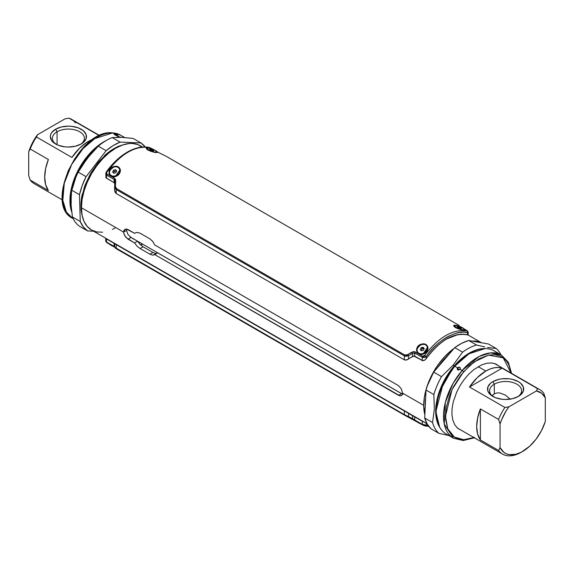 <?xml version="1.0" encoding="UTF-8"?>
<svg xmlns="http://www.w3.org/2000/svg" width="574" height="574" viewBox="0 0 574 574"><rect width="100%" height="100%" fill="white"/><g stroke="black" fill="none" stroke-linecap="round" stroke-linejoin="round"><path stroke-width="0.86" d="M400.114 395.938L154.707 254.576L152.677 255.179L149.936 254.21L140.099 248.535L137.114 246.189L134.553 242.938L126.194 237.693L123.977 234.106L123.618 232.097L81.422 207.738A48.69 28.112 120 0 0 91.503 230.023L87.226 226.472L84.041 221.435L82.082 215.107L81.422 207.738L82.082 199.594L84.041 191.006L87.226 182.302L91.503 173.8L96.726 165.85L102.674 158.74L109.132 152.749L115.848 148.106L122.563 144.992L129.021 143.522L132.077 143.428L137.688 144.519L142.46 147.274M142.431 146.987L140.192 145.696A48.69 28.112 120 0 0 102.674 158.74A48.69 28.112 120 0 0 81.422 207.738L123.618 232.097L126.574 230.396L123.618 232.097L124.974 229.313L128.052 229.535L134.553 233.288L137.114 232.377L140.099 233.202L149.936 238.877L152.677 241.36L154.707 244.926L398.55 385.706L401.377 388.899L402.474 393.097L423.727 405.359A48.69 28.112 -60 0 1 454.178 348.289L444.979 356.361L439.024 363.471L433.808 371.428L429.524 379.923L426.346 388.634L424.387 397.222L423.727 405.359L424.846 414.78A48.69 28.112 -60 0 1 423.727 405.359L402.474 393.097L402.195 394.74L401.377 395.73L398.55 395.357L401.527 393.642L403.084 394.223M133.211 238.985L133.95 238.935M130.958 237.17L130.822 237.607M406.564 411.917L118.631 245.686M126.789 229.055L126.574 230.396L127.93 234.429L131.03 237.471L128.052 239.193L124.974 236.144L123.675 232.829M114.929 228.129L112.475 229.37M102.674 232.19L96.726 231.953L91.503 230.023L118.553 245.636M481.421 342.75L477.274 341.387L472.079 341.085A48.69 28.112 -60 0 1 481.421 342.75M123.618 232.097L123.977 230.411L124.974 229.313L126.416 229.004L134.553 233.288L135.084 232.922M128.052 239.193L131.03 237.471L137.53 241.224L134.553 242.938L128.052 239.193M154.707 244.926L398.55 385.706L401.384 388.907M401.527 393.642L398.55 395.357L154.707 254.576L157.678 252.861L401.527 393.642M157.678 252.861L152.684 255.186L149.936 254.21L152.949 252.474L155.683 253.457L156.846 253.342M154.707 254.576L154.306 254.863M140.099 248.535L143.113 246.791L152.949 252.474L149.936 254.21L140.099 248.535L137.107 246.203L134.553 242.938L137.53 241.224L140.113 244.467L143.113 246.791L140.099 248.535M151.658 240.205L153.287 242.214M134.553 233.288L137.107 232.37L140.099 233.202L149.936 238.877M461.159 332.002L461.546 332.418M421.847 348.518L423.605 347.787M82.355 193.869A46.602 26.906 120 0 0 80.934 205.743L81.451 206.052L80.934 205.743A46.602 26.906 120 0 0 82.053 214.949M122.413 145.043A46.602 26.906 120 0 0 104.31 155.841M425.628 398.148A46.602 26.906 120 0 0 425.198 404.505L425.198 404.505A46.602 26.906 120 0 0 425.241 406.385M449.342 353.907A46.602 26.906 120 0 0 437.811 367.288M157.362 152.103L157.384 152.519L154.521 152.39L156.881 151.665M154.521 152.39L150.388 151.141L146.829 149.233L146.119 147.676L148.716 147.733L150.575 148.365L148.867 148.106L152.691 151.888M156.881 152.246L154.715 152.34C149.749 151.113 147.001 149.893 146.47 148.666L146.6 147.992M119.607 168.053L120.382 169.71L120.289 171.669L119.349 173.664L115.596 176.491C122.922 174.101 121.164 164.336 113.803 166.596L113.917 167.134L113.803 166.596C106.104 168.447 108.673 179.389 115.596 176.491L113.114 176.828L111.435 176.397L109.899 175.206L109.053 173.434L109.046 171.339L109.943 169.273L111.636 167.601L113.803 166.596L118.1 166.883M119.916 169.825L115.625 176.153L114.685 176.39M427.185 345.627L427.96 347.292L427.867 349.25L426.927 351.245L425.262 352.945L423.174 354.065C430.5 351.683 428.742 341.917 421.388 344.178L421.495 344.716L421.388 344.178C413.689 346.029 416.25 356.971 423.174 354.065L420.692 354.409L419.013 353.979L417.485 352.78L416.631 351.008L416.631 348.913L417.52 346.847L419.214 345.182L421.388 344.178L425.678 344.465M427.501 347.399L423.203 353.735L422.263 353.971M464.94 329.684L464.962 330.093L464.072 330.186L462.099 329.971L464.459 329.246M462.099 329.971L457.973 328.723L454.407 326.814L453.697 325.257L456.294 325.315L458.16 325.946L456.445 325.68L460.269 329.469M464.466 329.828L462.3 329.921C457.327 328.694 454.579 327.474 454.048 326.247L454.178 325.573L455.95 327.302A5.568 1.177 -158.8 0 1 454.17 325.594A5.568 1.177 -158.8 0 1 457.392 325.723A5.568 1.177 -158.8 0 1 462.766 327.912A5.568 1.177 -158.8 0 1 464.545 329.62A5.568 1.177 -158.8 0 1 461.324 329.498A5.568 1.177 -158.8 0 1 455.95 327.302L455.806 327.682L455.95 327.302L462.551 329.777L464.294 329.828L464.007 328.759L457.98 325.889L454.192 325.551M114.657 186.134L114.664 185.983A1.392 0.466 3.2 0 1 115.374 185.624L115.69 181.068A1.392 0.56 -176.6 0 0 114.915 181.52L114.657 186.005L116.257 189.564A1.392 0.804 -60 0 1 116.544 188.616A1.392 0.804 120 0 0 116.257 189.564L404.354 355.887A1.392 0.804 -60 0 1 404.634 354.947A1.392 0.804 120 0 0 404.354 355.887L408.58 355.693A1.392 0.402 -121.5 0 1 407.841 354.474L406.213 355.155L404.634 354.947L116.544 188.616L115.575 187.361L115.374 185.632A1.392 0.466 -176.8 0 0 114.664 185.983A1.392 0.466 -176.8 0 0 114.657 186.005L114.865 191.702L116.17 193.474L404.318 359.833L406.428 360.034L413.667 355.995L422.765 360.73L424.394 360.372L426.188 358.721C439.957 340.317 453.725 332.368 467.494 334.872L468.169 334.836M105.702 176.928L106.477 178.227L114.054 182.604L114.836 183.924M421.703 348.318L423.476 347.607M427.07 349.889L426.884 351.152M119.485 172.308L119.306 173.57M417.219 348.77L419.307 345.756M109.641 171.188L111.729 168.175M105.767 173.728L106.57 175.077A1.392 0.804 -60 0 1 106.965 173.958L114.52 178.313L106.965 173.958A1.392 0.804 120 0 0 106.57 175.077L114.126 179.432A1.392 0.804 -60 0 1 114.52 178.313L115.482 179.461L115.69 181.068L114.52 178.313A1.392 0.804 120 0 0 114.126 179.432L114.915 181.542A1.392 0.56 3.4 0 1 114.915 181.52A1.392 0.56 -176.6 0 0 114.915 181.542A1.392 0.56 3.4 0 1 115.69 181.068L115.388 186.514L116.544 188.616L404.634 354.947L407.038 354.897L413.574 351.561L415.117 351.862L422.672 356.224A1.392 0.804 120 0 0 422.277 357.344L426.188 356.526L424.652 355.363L422.672 356.224L423.734 356.16L424.652 355.363L426.188 356.526C435.357 341.681 458.21 328.45 467.43 332.719A1.392 1.119 -77.4 0 0 466.992 330.918C452.893 328.916 438.78 337.067 424.652 355.363C438.78 337.067 452.893 328.916 466.992 330.918A1.392 1.119 102.6 0 1 467.43 332.719L468.233 332.102M412.62 353.397L414.722 352.981A1.392 0.804 -60 0 1 415.117 351.862L411.917 352.099L412.606 353.412L408.58 355.693L412.606 353.412L411.917 352.099L407.841 354.474A1.392 0.402 58.5 0 0 408.58 355.693L406.356 356.303L404.354 355.887L404.318 359.833L116.17 193.474L116.257 189.564L114.979 188.078L114.649 186.256M106.965 173.958L106.577 173.205L107.008 171.97L106.441 171.762L107.008 171.97C121.107 153.66 135.22 145.516 149.348 147.525A1.392 1.119 -77.4 0 0 149.075 147.425A1.392 1.119 102.6 0 1 149.348 147.525L151.328 148.343A1.392 0.804 -60 0 1 151.436 148.393A1.392 0.804 120 0 0 151.328 148.343L149.348 147.525C135.22 145.516 121.107 153.66 107.008 171.97L106.577 173.054L106.965 173.958M169.366 158.123L166.159 156.3A1.392 0.524 -61.7 0 0 166.151 156.293A1.392 0.524 118.3 0 1 166.159 156.3L158.883 152.706A1.392 0.804 -60 0 1 158.991 152.749A1.392 0.804 120 0 0 158.883 152.706L162.083 154.284A1.392 0.474 -65.6 0 0 162.047 154.263A1.392 0.474 114.4 0 1 162.083 154.284L166.259 156.358M159.077 152.813L159.077 152.813A1.392 0.804 120 0 0 158.991 152.749L156.688 151.421M151.529 148.458A1.392 0.804 120 0 0 151.436 148.386L149.089 147.425C134.589 144.533 117.713 155.927 106.441 171.762L105.767 173.642L106.09 177.904L114.054 182.604L114.793 183.68M467.258 330.753A1.392 0.804 120 0 0 467.143 330.66A1.392 0.804 120 0 0 467.035 330.617L467.401 330.954L467.035 330.617A1.392 0.804 -60 0 1 467.143 330.66L468.233 332.138L467.43 332.719L467.81 334.958M459.48 326.254L460.262 326.706L459.48 326.254A1.392 0.804 -60 0 1 459.587 326.297A1.392 0.804 120 0 0 459.48 326.254L458.31 325.307L459.48 326.254M464.301 329.038L467.035 330.617L464.301 329.038M459.681 326.369A1.392 0.804 120 0 0 459.587 326.297L460.37 326.75M458.891 325.853A1.392 1.385 -143.8 0 0 458.31 325.307A1.392 1.385 36.2 0 1 458.891 325.853M459.322 326.14A1.392 1.392 -91.3 0 0 458.626 325.149L458.626 325.149A1.392 1.392 88.7 0 1 459.322 326.14M158.991 152.749L166.151 156.293A1.392 0.524 -61.7 0 0 166.137 156.286M168.62 157.685L167.787 157.211M466.992 330.918L467.423 330.94M422.672 356.224L415.117 351.862A1.392 0.804 120 0 0 414.722 352.981L422.277 357.344A1.392 0.804 -60 0 1 422.672 356.224M422.277 360.558L422.277 357.344L414.722 352.981L414.701 356.181L422.277 360.558L424.394 360.372L426.188 358.721C432.337 349.982 439.225 343.381 446.837 338.918L457.722 334.671L462.809 334.204L467.494 334.872L467.43 332.719C462.278 331.191 455.397 332.683 446.787 337.196C438.192 342.628 431.325 349.071 426.188 356.526L426.188 358.721L426.188 356.526L424.272 357.545L422.277 357.344L422.277 360.558M114.621 190.518L116.17 193.474L116.257 189.564L404.354 355.887L404.318 359.833L406.428 360.034L408.559 358.994L408.58 355.693L408.559 358.994L412.577 356.397L412.606 353.412L412.577 356.397L414.701 356.181L414.722 352.981M114.592 189.277L114.649 186.22M114.133 179.44L114.054 182.604L114.126 179.432L106.57 175.077L106.477 178.227L106.57 175.077L105.767 173.642M105.767 173.657L105.989 172.796L105.767 173.657M106.19 174.683L105.939 175.228M468.061 335.008L468.233 332.138M116.17 193.467L404.318 359.826M114.563 190.087L115.561 192.95M106.118 177.918L114.219 182.697M425.937 359.044L426.181 358.721A49.034 28.313 -60 0 1 467.494 334.872M414.536 356.088L422.737 360.716M408.559 358.987L411.78 356.877M405.065 360.092L407.892 359.439M406.693 355.076L405.631 355.148M453.905 326.412L454.658 326.843M421.811 348.468L423.555 347.715M460.979 332.425L459.867 332.246M422.277 424.157L424.868 425.162M424.896 422.564L116.17 244.402L114.592 243.713L114.657 246.949L116.257 248.277A1.392 0.804 120 0 0 116.544 248.894L404.634 415.224L422.471 424.882M105.688 238.332L114.556 243.584L105.767 238.31M114.764 243.728L106.09 238.676M408.344 413.294L411.902 415.002M119.528 246.045L118.761 246.103M114.915 246.77L114.126 246.425A1.392 0.804 120 0 0 114.413 247.042A1.392 0.804 120 0 0 114.52 247.085A1.392 0.804 -60 0 1 114.413 247.042A1.392 0.804 -60 0 1 114.126 246.425L106.57 242.063A1.392 0.804 120 0 0 106.857 242.68A1.392 0.804 120 0 0 106.965 242.73A1.392 0.804 -60 0 1 106.857 242.68A1.392 0.804 -60 0 1 106.57 242.063L105.767 241.238M106.965 242.73L114.319 246.971M422.277 424.337L422.277 421.237L422.277 424.337L414.722 419.974L422.277 424.337A1.392 0.804 120 0 0 422.564 424.954A1.392 0.804 -60 0 1 422.277 424.337L426.188 425.155A1.392 1.119 102.6 0 1 424.652 425.815A1.392 1.119 -77.4 0 0 426.188 425.155L425.693 425.198M423.181 425.262L422.672 424.997A1.392 0.804 -60 0 1 422.564 424.954A1.392 0.804 120 0 0 422.672 424.997L423.741 425.513M411.996 419.092L411.917 419.056A1.392 0.474 -65.6 0 0 411.953 419.085L116.544 248.894A1.392 0.804 -60 0 1 116.257 248.277L116.17 244.402L404.318 410.762L404.354 414.607L414.722 419.974A1.392 0.804 120 0 0 415.009 420.591A1.392 0.804 120 0 0 415.117 420.642A1.392 0.804 -60 0 1 415.009 420.591A1.392 0.804 -60 0 1 414.722 419.974L412.606 418.633A1.392 0.474 114.4 0 1 411.953 419.085A1.392 0.474 114.4 0 1 411.953 419.077A1.392 0.474 -65.6 0 0 412.606 418.633L408.58 416.645A1.392 0.524 118.3 0 1 407.849 417.047A1.392 0.524 118.3 0 1 407.841 417.04A1.392 0.524 -61.7 0 0 407.849 417.047A1.392 0.524 -61.7 0 0 408.58 416.645L404.354 414.607A1.392 0.804 120 0 0 404.634 415.224A1.392 0.804 -60 0 1 404.354 414.607L114.979 247.444M411.917 419.056L405.387 415.655M115.216 247.573L106.857 242.68L105.767 241.202L106.57 242.063L106.477 238.913L106.57 242.063L114.126 246.425L114.054 243.283L114.126 246.425L114.786 246.777M406.428 412.067L404.318 410.762L404.354 414.607L116.257 248.277L116.17 244.402L114.865 243.735M422.277 421.237L414.701 416.86L414.722 419.974L414.701 416.86L412.577 415.727L412.606 418.633L412.577 415.727L408.559 413.431L408.58 416.645L408.559 413.431L407.511 412.771M426.188 425.155L426.188 423.038L426.188 425.155L428.125 425.485M140.773 245.084A49.034 28.313 120 0 0 142.625 244.115M142.352 243.957A48.898 28.234 -60 0 1 140.558 244.89M407.892 413.007L114.563 243.663M423.275 421.782L408.602 413.459M119.177 245.995L118.718 246.067M407.77 412.993L412.003 415.052M438.852 433.313L431.002 428.785L438.852 433.313A51.466 29.719 -60 0 1 432.545 422.543L424.695 418.016L432.545 422.543L434.339 409.183L433.858 394.568L426.008 390.04L424.695 418.016A51.466 29.719 120 0 0 431.002 428.785L427.243 424.1L424.695 418.016L426.008 390.04L427.486 385.498L433.664 372.103L454.73 347.65L462.579 352.178L453.18 365.064L462.579 352.178L454.73 347.65L433.664 372.103L441.514 376.637L453.18 365.064L454.091 366.04A47.434 27.387 -60 0 0 439.662 427.25L435.68 411.056L439.01 392.487L454.091 366.04L454.522 366.391L443.078 383.963L436.233 410.087L443.078 383.963L454.522 366.391L454.091 366.04L467.193 354.388L485.073 348.59A47.434 27.387 -60 0 0 454.091 366.04L453.18 365.064L441.514 376.637A51.466 29.719 120 0 0 433.858 394.568L434.339 409.183L432.545 422.543A51.466 29.719 120 0 0 438.852 433.313L448.882 435.551M468.499 354.201L454.522 366.391L468.499 354.201M450.066 435.587A47.994 27.71 -60 0 1 454.823 366.262A47.994 27.71 120 0 0 446.134 433.958L453.431 438.177A47.994 27.71 -60 0 1 462.127 370.474L459.961 369.226L458.856 369.907L457.7 369.792L457.155 368.931L457.557 367.841L454.823 366.262L457.557 367.841L459.846 367.31L460.37 368.171M460.212 368.831L458.619 369.656L457.557 367.841L458.619 369.656L458.196 370.216M473.837 437.503L463.756 439.72L454.307 437.044L447.713 428.721L445.46 416.186L452.003 389.674L463.555 371.801L462.127 370.474L452.994 383.532L445.295 402.568L444.24 423.928L453.431 438.177L463.161 440.538L474.354 437.804M484.786 346.904L476.542 345.017A51.466 29.719 120 0 0 462.579 352.178A51.466 29.719 -60 0 1 476.542 345.017L468.693 340.49A51.466 29.719 120 0 0 454.73 347.65L461.754 343.266L468.693 340.49L488.452 344.005L496.295 348.533A51.466 29.719 -60 0 1 500.865 354.732A51.466 29.719 120 0 0 496.295 348.533L488.452 344.005L468.693 340.49L476.542 345.017L478.96 345.613M487.577 347.435L496.295 348.533L487.577 347.435M511.19 373.136L508.09 362.122L501.425 355.055L490.454 352.91L479.182 356.468L462.127 370.474L463.555 371.801L474.138 361.921L488.546 355.127L503.233 357.824L511.047 373.057L510.874 371.88L509.138 365.695L507.825 363.041L506.225 360.716L502.243 357.143L499.897 355.93L494.609 354.696L488.704 355.098L479.168 358.707L469.575 365.631L460.743 375.274L453.431 386.797L449.715 395.048L446.249 407.475L445.553 419.013L447.691 428.67L449.004 431.325L452.47 435.616L454.586 437.223L459.48 439.254L465.105 439.677L471.247 438.457L474.433 437.252M462.357 430.88L457.5 428.161L454.708 424.695L452.829 420.182L451.932 414.78L452.054 408.695L453.18 402.173L456.674 392.114L460.068 385.599L464.172 379.522L468.815 374.126L473.83 369.62L481.622 364.885L486.702 363.263L491.466 362.94L495.728 363.93L499.567 366.427M457.557 367.841L458.676 367.173L459.839 367.31L460.37 368.156L459.961 369.226L457.7 369.792L457.155 368.924M459.961 369.226L462.127 370.474A47.994 27.71 -60 0 1 501.425 355.055L494.128 350.836A47.994 27.71 120 0 0 454.823 366.262A47.994 27.71 -60 0 1 497.493 353.426M426.008 390.04L433.858 394.568A51.466 29.719 -60 0 1 441.514 376.637L433.664 372.103A51.466 29.719 120 0 0 426.008 390.04M81.738 166.173L90.527 154.306L81.738 166.173M112.253 137.573L121.53 137.337L112.253 137.573A51.466 29.719 120 0 0 98.283 146.162A51.466 29.719 -60 0 1 112.253 137.573L120.102 142.101L113.092 145.631L106.133 150.697L86.078 176.656L82.182 185.653L79.485 194.701L80.252 221.507L83.366 226.981L87.628 230.956L79.779 226.429A51.466 29.719 -60 0 1 72.403 216.972L70.882 202.945L71.635 190.173A51.466 29.719 -60 0 1 78.229 172.128L87.097 158.517L98.283 146.162L87.097 158.517L78.229 172.128A51.466 29.719 120 0 0 71.635 190.173L70.882 202.945L72.403 216.972L80.252 221.507L79.485 194.701L71.635 190.173L79.485 194.701A51.466 29.719 -60 0 1 86.078 176.656L78.229 172.128L86.078 176.656L106.133 150.697L98.283 146.162L106.133 150.697A51.466 29.719 -60 0 1 120.102 142.101L112.253 137.573M119.88 137.15A47.994 27.71 120 0 0 116.35 137.301A47.994 27.71 -60 0 1 119.88 137.15L114.879 134.861L114.341 134.373L114.743 134.187L112.576 132.931A47.994 27.71 120 0 0 69.318 169.115A47.994 27.71 120 0 0 72.575 218.292L66.383 212.057L62.817 200.261L64.295 183.25L71.693 164.444L82.979 148.666L94.81 138.607L112.576 132.931A1.392 1.083 -87.7 0 0 112.152 132.816A1.392 1.083 92.3 0 1 112.576 132.931L120.569 135.163A47.994 27.71 120 0 0 112.576 132.931L116.996 134.955L117.534 135.414L117.139 135.572L119.88 137.15A47.994 27.71 -60 0 1 122.011 137.351A47.994 27.71 120 0 0 119.88 137.15L119.88 137.15M106.427 140.393A47.994 27.71 120 0 0 71.585 211.648A47.994 27.71 -60 0 1 106.427 140.393M71.111 207.142A47.434 27.387 -60 0 1 97.537 146.879L86.337 158.474L76.672 174.611L71.255 192.182L71.111 207.142M116.041 135.349L114.341 134.366M114.57 134.66L114.743 134.187L114.57 134.66M93.54 231.193L87.628 230.956L93.54 231.193M145.193 146.93L140.924 142.94L120.102 142.101L140.924 142.94L133.075 138.406L121.53 137.337L133.075 138.406L140.924 142.94A51.466 29.719 -60 0 1 145.193 146.93M82.943 218.543L80.991 209.941L81.479 198.339L84.787 185.761L90.635 173.283L98.52 161.983L107.761 152.835L117.562 146.621L125.971 144.017M62.638 195.174L64.058 183.307L68.191 170.83L74.692 158.804L82.986 148.279M86.028 145.265L92.364 140.149M116.292 134.61L115.051 134.223M114.743 134.187L116.988 134.947L117.534 135.414L117.139 135.572M80.252 221.507L72.403 216.972A51.466 29.719 120 0 0 79.779 226.429L87.628 230.956A51.466 29.719 -60 0 1 80.252 221.507M464.301 330.122A5.568 1.177 21.2 0 0 464.395 330L464.545 329.62M460.011 328.306L461.324 328.428L460.664 327.725L458.698 326.915L458.418 327.646L458.698 326.915L460.664 327.725L460.427 328.342L460.664 327.725L461.324 328.428L460.011 328.306L458.045 327.496L457.392 326.793L458.698 326.915L457.392 326.793M421.251 347.665L420.218 349.43L421.251 347.665L423.253 347.292L424.229 348.669L422.034 348.784L421.251 347.665M421.007 350.542L422.034 348.784L421.007 350.542M424.229 348.669L423.196 350.427L421.194 350.807L423.196 350.427L424.229 348.669M421.194 350.807L420.218 349.43L421.194 350.807M419.551 353.613L421.459 353.842L423.49 353.34L426.69 350.549L427.422 347.758L426.927 346.086L425.714 344.859L423.978 344.271L420.957 344.752L417.757 347.543L417.076 349.408L417.176 351.216L418.044 352.694L419.551 353.613A5.568 4.391 144.9 0 1 417.671 352.249A5.568 4.391 144.9 0 1 418.604 346.409A5.568 4.391 144.9 0 1 424.896 344.479A5.568 4.391 144.9 0 1 426.776 345.849A5.568 4.391 144.9 0 1 425.843 351.683A5.568 4.391 144.9 0 1 419.551 353.613L419.551 353.613M417.75 352.35A5.568 4.391 -35.1 0 0 417.822 352.458A5.568 4.391 -35.1 0 0 419.694 353.828A5.568 4.391 -35.1 0 0 425.987 351.891A5.568 4.391 -35.1 0 0 426.927 346.057A5.568 4.391 -35.1 0 0 426.848 345.957M112.533 176.182A5.568 4.391 144.9 0 1 110.093 174.668A5.568 4.391 144.9 0 1 110.804 169.079A5.568 4.391 144.9 0 1 116.759 166.754A5.568 4.391 144.9 0 1 119.198 168.268A5.568 4.391 144.9 0 1 118.481 173.857A5.568 4.391 144.9 0 1 112.533 176.182L115.532 175.909L118.897 173.305L119.722 171.468L119.772 169.624L118.416 167.472L115.79 166.661L113.76 167.027L110.387 169.631L109.569 171.468L109.512 173.312L110.244 174.869L112.533 176.182M110.165 174.769A5.568 4.391 -35.1 0 0 110.237 174.876A5.568 4.391 -35.1 0 0 112.683 176.397A5.568 4.391 -35.1 0 0 118.631 174.066A5.568 4.391 -35.1 0 0 119.342 168.476A5.568 4.391 -35.1 0 0 119.27 168.376M116.544 171.081L114.255 171.368L113.53 172.975L114.255 171.368L113.465 170.248L112.655 172.064L113.465 170.248L115.46 169.653L116.637 170.873L115.826 172.688L113.831 173.283L115.826 172.688L116.637 170.873M113.831 173.283L112.655 172.064L113.831 173.283M115.46 169.653L113.465 170.248L114.255 171.368L116.242 170.772L115.46 169.653M148.953 150.051A5.568 1.177 -158.8 0 1 146.585 148.02A5.568 1.177 -158.8 0 1 154.6 150.015A5.568 1.177 -158.8 0 1 156.96 152.045A5.568 1.177 -158.8 0 1 148.953 150.051L148.81 150.41L148.953 150.051L154.736 152.153L156.982 151.923L154.6 150.015L148.817 147.905L146.571 148.135L148.953 150.051M156.724 152.541A5.568 1.177 21.2 0 0 156.817 152.426L156.96 152.045M152.691 150.797L153.775 150.79L152.863 150.022L150.862 149.262L150.596 149.958L150.862 149.262L152.863 150.022L152.576 150.754L152.863 150.022L153.775 150.79L152.691 150.797L150.689 150.036L149.778 149.269L150.862 149.262L149.778 149.269M109.734 244.345A5.568 1.177 21.2 0 0 113.63 246.59L109.713 244.323M417.312 421.919A5.568 1.177 21.2 0 0 421.216 424.172L417.083 421.61M485.791 371.062L478.171 366.657L485.791 371.062L490.167 368.96L494.415 367.755L498.426 367.496L502.092 368.178L469.489 386.998A37.21 21.482 -60 0 1 485.791 371.062A37.21 21.482 -60 0 1 502.092 368.178L537.501 388.627L536.468 390.923L508.887 406.851L504.905 407.447L469.489 386.998L477.166 377.721L485.791 371.062M498.576 419.436A37.21 21.482 -60 0 1 504.905 407.447A37.21 21.482 120 0 0 498.576 419.436L500.054 423.964L500.054 447.634L498.576 450.461L480.381 439.957A37.21 21.482 -60 0 1 480.381 408.925L498.576 419.436L500.054 423.964A35.122 20.277 -60 0 1 508.887 406.851L504.905 407.447L469.489 386.998L502.092 368.178L537.501 388.627L536.468 390.923A35.122 20.277 -60 0 1 545.3 397.839L543.822 393.312A37.21 21.482 120 0 0 537.501 388.627A37.21 21.482 -60 0 1 539.804 389.66A37.21 21.482 -60 0 1 543.822 393.312L545.3 397.839L541.612 393.247L536.468 390.923L508.887 406.851L506.153 410.862L501.698 419.508L500.054 423.964L500.054 447.634L503.872 452.326L506.376 453.79L509.217 454.608L515.66 454.299L521.199 452.269A37.21 21.482 -60 0 1 502.594 454.113A37.21 21.482 -60 0 1 498.576 450.461L480.381 439.957L480.381 408.925L498.576 419.436M457.256 427.931A37.21 21.482 120 0 0 457.349 427.989L502.594 454.113M521.199 452.269L529.694 446.199L536.138 439.067L541.483 430.608L545.3 421.51A35.122 20.277 -60 0 1 522.677 451.415A35.122 20.277 -60 0 1 500.054 447.634L498.576 450.461A37.21 21.482 120 0 0 521.199 452.269M517.612 396.842A16 9.234 0 0 0 516.557 384.006A16 9.234 0 0 0 494.3 384.207L492.822 381.653A18.081 10.44 180 0 1 518.401 381.653A18.081 10.44 180 0 1 518.401 396.419L518.401 396.419A18.081 10.44 180 0 1 492.822 396.419A18.081 10.44 180 0 1 492.822 381.653L494.3 384.207A16 9.234 180 0 1 511.735 382.205A16 9.234 180 0 1 521.608 390.736A16 9.234 180 0 1 517.612 396.842M494.3 393.857L494.3 384.207L494.3 393.857L496.897 392.946L494.3 393.857L492.191 395.658M499.753 392.939L496.897 392.946L499.746 392.932L505.4 395.106L499.753 392.939M510.293 399.253L505.407 395.106L510.279 399.239M504.926 394.826L505.4 395.106M492.786 395.02L493.181 394.661M493.604 396.842A16 9.234 180 0 1 489.615 390.736A16 9.234 180 0 1 494.3 384.207A16 9.234 0 0 0 493.604 396.842M492.822 381.653L490.576 383.231L487.871 386.998L487.871 391.073L490.576 394.833L495.563 397.717L502.085 399.274L505.608 399.475L512.532 398.679L518.401 396.419L520.647 394.833L523.345 391.073L523.345 386.998L520.647 383.231L518.401 381.653L512.532 379.385L509.138 378.79L502.085 378.79L498.691 379.385L492.822 381.653M545.3 421.51L545.3 397.839L545.3 421.51M539.804 389.66L494.558 363.536A37.21 21.482 120 0 0 494.465 363.486M480.381 408.925L480.381 439.957L477.633 434.073L476.693 426.568L477.633 417.987L480.381 408.925M99.646 135.536L71.406 119.234A37.21 21.482 120 0 0 69.095 118.194L65.113 118.789L37.532 134.718L32.388 142.976L28.7 151.83L28.7 175.501L30.178 180.028L48.374 190.539A37.21 21.482 120 0 1 48.374 159.507L30.178 149.003L48.374 159.507L45.626 168.569L44.686 177.151L45.626 184.656L48.374 190.539L30.178 180.028L28.7 175.501L28.7 151.83L30.178 149.003A37.21 21.482 120 0 1 36.499 137.014L37.532 134.718A35.122 20.277 120 0 0 28.7 151.83L30.178 149.003A37.21 21.482 -60 0 1 36.499 137.014L71.908 157.455A37.21 21.482 120 0 1 88.209 141.52L93.045 139.245A37.21 21.482 120 0 0 88.209 141.52L89.2 142.094L88.209 141.52L86.014 142.89L79.585 148.178L71.908 157.455L36.499 137.014L37.532 134.718L65.113 118.789L69.095 118.194L99.359 135.665L69.095 118.194A37.21 21.482 -60 0 1 75.424 122.879M57.077 131.776A16 9.234 0 0 0 56.388 144.411A16 9.234 180 0 1 52.392 138.312A16 9.234 180 0 1 57.077 131.776L57.077 144.748L57.077 131.776A16 9.234 180 0 1 74.512 129.774A16 9.234 180 0 1 84.385 138.312A16 9.234 180 0 1 80.396 144.411A16 9.234 0 0 0 79.334 131.575A16 9.234 0 0 0 57.077 131.776L55.599 129.222L57.077 131.776M81.178 143.988A18.081 10.44 180 0 1 55.599 143.988A18.081 10.44 180 0 1 55.599 129.222A18.081 10.44 180 0 1 81.178 129.222A18.081 10.44 180 0 1 81.178 143.988L83.424 142.409L86.129 138.643L86.129 134.567L83.424 130.807L78.437 127.923L71.915 126.366L68.392 126.165L61.468 126.962L55.599 129.222L51.682 132.608L50.655 134.567L50.304 136.605L51.682 140.601L53.353 142.409L58.34 145.287L64.862 146.844L68.392 147.044L75.309 146.248L81.178 143.988M30.178 180.028A37.21 21.482 120 0 0 34.196 183.68L62.437 199.989M427.034 423.741L406.758 412.032M481.55 342.778L468.111 335.015M114.664 185.983L114.922 181.398M152.784 149.168L151.436 148.386M464.266 329.002L467.143 330.66M459.587 326.297L458.784 325.767L459.078 326.549M459.351 326.341L458.253 324.906M166.151 156.293L166.668 156.58M168.282 157.498L458.224 324.891M428.8 426.41L424.911 425.915L422.564 424.954L411.953 419.077M114.578 243.685L114.649 247.007L115.733 248.427M115.769 248.449L405.718 415.849M105.767 241.202L105.681 238.346M497.687 355.191L495.649 353.039M511.563 373.351L508.334 362.294L501.425 355.055M73.135 218.608L72.575 218.292C43.839 204.538 79.513 129.021 112.167 132.816L120.569 135.163L124.623 137.509M454.17 325.594L454.02 325.975M146.585 148.02L146.442 148.401M130.327 237.019L402.173 393.965"/></g></svg>
